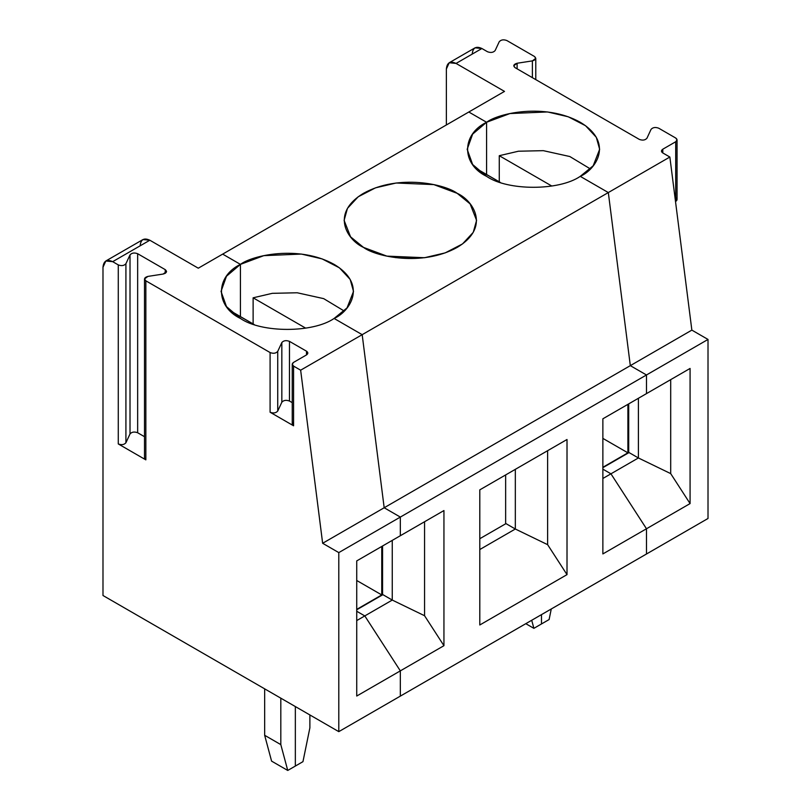 <?xml version="1.0" encoding="UTF-8"?>
<svg xmlns="http://www.w3.org/2000/svg" width="811" height="811" viewBox="0 0 811 811"><rect width="100%" height="100%" fill="white"/><g stroke="black" fill="none" stroke-linecap="round" stroke-linejoin="round"><path stroke-width="1.22" d="M240.431 318.459C261.517 333.047 313.036 333.047 334.112 318.459C313.036 333.047 261.517 333.047 240.431 318.459C215.168 306.294 215.168 276.551 240.431 264.376L226.482 276.227L221.038 291.423L226.482 306.609L240.431 318.459M230.517 310.866L254.238 324.572L230.375 310.998M144.51 278.954L144.51 457.992L145.848 459.857L118.274 443.941L118.274 264.903L112.678 261.669C106.839 259.013 103.605 260.878 102.987 267.265L105.825 260.99L112.678 261.669L149.832 240.228L198.279 268.198L222.67 254.117L240.431 264.376L240.431 316.594L240.431 264.376L222.67 254.117L198.279 268.198L149.832 240.228L112.678 261.669L118.274 264.903L118.274 443.941C121.579 445.168 124.124 444.783 125.918 442.755L130.013 433.936C131.808 431.918 134.352 431.523 137.657 432.75L137.657 253.711C134.352 252.485 131.808 252.88 130.013 254.897L130.013 433.936L130.013 254.897L125.918 263.717L125.918 442.755L125.918 263.717C124.124 265.744 121.579 266.13 118.274 264.903C121.579 266.13 124.124 265.744 125.918 263.717L130.013 254.897C131.808 252.88 134.352 252.485 137.657 253.711L137.657 432.75L144.51 436.703L137.657 432.75C134.352 431.523 131.808 431.918 130.013 433.936L125.918 442.755C124.124 444.783 121.579 445.168 118.274 443.941L145.848 459.857L145.848 280.819L144.51 278.954L147.896 276.409L163.183 274.047L166.569 271.503L165.231 269.637L165.231 273.358L165.231 269.637L137.657 253.711L165.231 269.637C167.36 271.543 166.681 273.013 163.183 274.047L147.896 276.409C144.399 277.443 143.719 278.913 145.848 280.819L270.093 352.552L270.093 412.231C273.398 413.468 275.943 413.073 277.737 411.055L277.737 351.376C275.943 353.393 273.398 353.789 270.093 352.552C273.398 353.789 275.943 353.393 277.737 351.376L277.737 411.055C275.943 413.073 273.398 413.468 270.093 412.231L293.572 425.785C291.828 424.548 291.828 423.301 293.572 422.065M400.33 517.083L384.181 507.757L322.646 543.279L338.795 552.605L400.33 517.083L338.795 552.605L322.646 543.279L384.181 507.757L362.182 334.669L300.648 370.191L322.646 543.279L300.648 370.191L362.182 334.669L334.112 318.459L362.182 334.669L384.181 507.757L400.33 517.083L400.33 535.726L356.728 560.908L356.728 696.041L356.728 560.908L400.33 535.726L400.33 517.083L708.013 339.444L691.854 330.118L630.319 365.649L646.479 374.976L646.479 393.619L690.08 368.447L646.479 393.619L646.479 374.976L630.319 365.649L691.854 330.118L669.856 157.03L662.79 152.944C661.046 151.708 661.046 150.461 662.79 149.214L675.705 141.753C677.449 140.516 677.449 139.269 675.705 138.022L658.694 128.199C655.389 126.972 652.845 127.368 651.051 129.385L646.955 138.215C645.161 140.232 642.616 140.627 639.311 139.391L515.066 67.658C512.927 65.752 513.616 64.282 517.114 63.248L532.391 60.886L532.391 77.663L532.391 60.886C535.889 59.842 536.578 58.372 534.439 56.466L535.777 58.331L532.391 60.886L517.114 63.248L517.114 68.844L517.114 63.248L513.728 65.792L515.066 67.658L639.311 139.391C642.616 140.627 645.161 140.232 646.955 138.215L651.051 129.385C652.845 127.368 655.389 126.972 658.694 128.199L675.705 138.022L677.043 139.887L675.705 141.753L662.79 149.214L662.79 152.944L662.79 149.214L661.452 151.079L662.79 152.944L669.856 157.03L608.321 192.562L669.856 157.03L691.854 330.118L708.013 339.444L646.479 374.976L630.319 365.649L608.321 192.562L630.319 365.649L608.321 192.562L580.25 176.352L593.186 165.789L599.653 149.305L596.308 137.312L585.572 125.735L568.278 116.794L547.587 111.948L509.937 113.55L486.58 122.268L486.58 174.487L486.58 122.268C498.4 113.276 544.951 102.622 580.25 122.268C614.282 142.655 595.842 169.529 580.25 176.352L608.321 192.562L362.182 334.669L384.181 507.757L630.319 365.649L384.181 507.757L400.33 517.083L400.33 535.726L443.941 510.555L400.33 535.726L400.33 517.083L384.181 507.757L362.182 334.669L334.112 318.459L347.047 307.896L353.515 291.423L350.17 279.42L339.434 267.843L322.129 258.902L301.439 254.066L263.798 255.658L240.431 264.376L222.67 254.117L468.809 112.009L486.58 122.268L468.809 112.009L504.503 91.4L456.056 63.43C450.206 60.764 446.983 62.629 446.364 69.026L446.364 124.975L446.364 69.026L449.203 62.751L456.056 63.43L504.503 91.4L222.67 254.117L240.431 264.376L240.431 316.594L240.431 264.376C252.251 255.384 298.803 244.729 334.112 264.376C368.143 284.762 349.693 311.637 334.112 318.459L362.182 334.669L608.321 192.562L580.25 176.352C559.174 190.94 507.656 190.94 486.58 176.352C507.656 190.94 559.174 190.94 580.25 176.352L608.321 192.562L630.319 365.649L646.479 374.976L400.33 517.083M292.234 402.641L289.476 401.05C286.171 399.813 283.627 400.208 281.833 402.226L277.737 411.055L281.833 402.226C283.627 400.208 286.171 399.813 289.476 401.05L292.234 402.641M292.234 364.24L292.234 423.92L293.572 425.785L293.572 366.106L292.234 364.24L293.572 362.385L306.497 354.924L307.835 353.059L306.497 351.193L306.497 354.924L306.497 351.193L289.476 341.37L289.476 401.05L289.476 341.37C286.171 340.133 283.627 340.529 281.833 342.546L281.833 402.226L281.833 342.546L277.737 351.376L281.833 342.546C283.627 340.529 286.171 340.133 289.476 341.37L306.497 351.193C308.241 352.43 308.241 353.677 306.497 354.924L293.572 362.385C291.828 363.622 291.828 364.869 293.572 366.106L300.648 370.191L293.572 366.106L293.572 425.785L270.093 412.231L270.093 352.552L145.848 280.819L145.848 456.127M140.141 245.824C140.749 239.427 143.983 237.562 149.832 240.228L142.979 239.549L105.825 260.99M102.987 267.265L102.987 595.507L338.795 731.644L338.795 552.605L338.795 731.644L102.987 595.507L102.987 267.265M271.584 761.123L264.66 735.283L264.66 688.843L264.66 735.283L271.584 761.123L287.743 770.45L280.809 744.61L264.66 735.283L280.809 744.61L280.809 698.17L280.809 744.61L287.743 770.45L271.584 761.123M295.346 766.06L287.743 770.45L295.346 766.06L295.346 706.563L295.346 766.06L302.959 761.661L295.346 766.06L295.346 706.563L295.346 766.06M400.33 696.122L338.795 731.644L400.33 696.122L400.33 670.869L356.728 696.041L400.33 670.869L364.798 615.924L356.728 611.261L364.798 615.924L356.728 620.587L364.798 615.924L400.33 670.869L400.33 696.122L708.013 518.482L646.479 554.004L646.479 528.762L690.08 503.58L670.697 473.614L670.697 379.629L670.697 473.614L638.399 457.962L670.697 473.614L690.08 503.58L690.08 368.447L690.08 503.58L646.479 528.762L646.479 554.004L646.479 528.762L610.947 473.817L646.479 528.762L610.947 473.817L638.399 457.962L610.947 473.817L602.867 469.153L610.947 473.817L602.867 478.48L610.947 473.817L602.867 469.153L610.947 473.817L646.479 528.762L602.867 553.933L646.479 528.762L646.479 554.004L400.33 696.122L400.33 670.869L443.941 645.688L443.941 510.555L443.941 645.688L424.558 615.721L443.941 645.688L400.33 670.869L400.33 696.122M499.272 181.816L499.272 155.702L518.432 151.221L543.34 150.664L569.829 156.533L590.317 168.891L569.829 156.533L543.34 150.664L518.432 151.221L499.272 155.702L551.825 186.043L499.272 155.702L499.272 181.816M472.205 54.104C472.823 47.707 476.047 45.852 481.896 48.508L487.492 51.742C490.787 52.968 493.341 52.573 495.136 50.556L499.231 41.736C501.026 39.709 503.57 39.323 506.875 40.55L534.439 56.466L506.875 40.55C503.57 39.323 501.026 39.709 499.231 41.736L495.136 50.556C493.341 52.573 490.787 52.968 487.492 51.742L481.896 48.508L456.056 63.43L481.896 48.508L475.043 47.829L449.203 62.751M638.399 398.282L638.399 457.962L629.032 452.558L602.867 467.663L629.032 452.558L638.399 457.962L638.399 398.282M675.705 197.702C677.449 198.948 677.449 200.195 675.705 201.432L675.705 141.753L675.705 201.432L677.043 199.567L677.043 139.887M602.867 467.288L627.896 452.832L602.867 438.386L627.896 452.832L602.867 467.288M708.013 518.482L708.013 339.444L708.013 518.482M549.108 619.553L541.495 623.943L549.108 619.553L551.267 608.98L549.108 619.553M628.707 452.741L628.707 403.878L628.707 452.741M627.896 404.344L627.896 452.832L627.896 404.344M541.495 614.616L541.495 623.943L541.495 614.616M309.883 727.822L302.959 761.661L309.883 727.822L309.883 714.957L309.883 727.822M515.33 469.336L515.33 529.015L547.628 544.668L547.628 450.693L547.628 544.668L567.011 574.634L567.011 439.501L479.798 489.854L479.798 624.987L567.011 574.634L547.628 544.668L515.33 529.015L515.33 469.336M505.638 474.932L505.638 523.794L505.638 474.932M505.963 523.612L515.33 529.015L505.963 523.612L479.798 538.717L505.963 523.612M479.798 549.534L515.33 529.015L479.798 549.534M395.727 257.665L424.964 257.665L395.727 257.665M363.51 247.406L386.867 256.124L424.508 257.726L445.209 252.88L462.503 243.939L473.239 232.362L476.584 220.369L470.116 203.885L457.181 193.322L433.824 184.604L396.173 183.002L375.483 187.848L358.188 196.789L347.453 208.366L344.107 220.369L350.575 236.842L363.51 247.406C347.929 240.583 329.479 213.709 363.51 193.322C398.809 173.676 445.361 184.33 457.181 193.322C472.762 200.145 491.213 227.019 457.181 247.406C421.872 267.052 375.321 256.408 363.51 247.406M646.479 393.619L602.867 418.8L602.867 553.933L602.867 418.8L646.479 393.619L646.479 374.976L646.479 393.619M424.558 521.747L424.558 615.721L392.26 600.069L364.798 615.924L400.33 670.869L364.798 615.924L392.26 600.069L424.558 615.721L424.558 521.747M356.728 609.396L381.758 594.939L356.728 580.494L381.758 594.939L381.758 546.452L381.758 594.939L356.728 609.396M392.26 540.39L392.26 600.069L392.26 540.39M382.569 545.985L382.569 594.848L382.569 545.985M382.893 594.666L392.26 600.069L382.893 594.666L356.728 609.771L382.893 594.666M356.728 611.261L364.798 615.924L356.728 611.261M567.011 439.501L567.011 574.634L479.798 624.987L479.798 489.854L567.011 439.501M525.802 623.679L533.881 628.343L531.712 620.263L533.881 628.343L541.495 623.943L533.881 628.343L525.802 623.679M344.168 310.998L323.69 298.641L297.201 292.771L272.293 293.329L253.123 297.809L305.676 328.151L253.123 297.809L253.123 323.924L253.123 297.809L272.293 293.329L297.201 292.771L323.69 298.641L344.168 310.998M486.58 176.352C461.307 164.177 461.307 134.433 486.58 122.268L468.809 112.009L486.58 122.268L486.58 174.487L486.58 122.268L472.631 134.119L467.177 149.305L472.631 164.501L486.58 176.352M476.655 168.759L500.387 182.455L476.523 168.891M535.777 79.62L535.777 58.331"/></g></svg>
